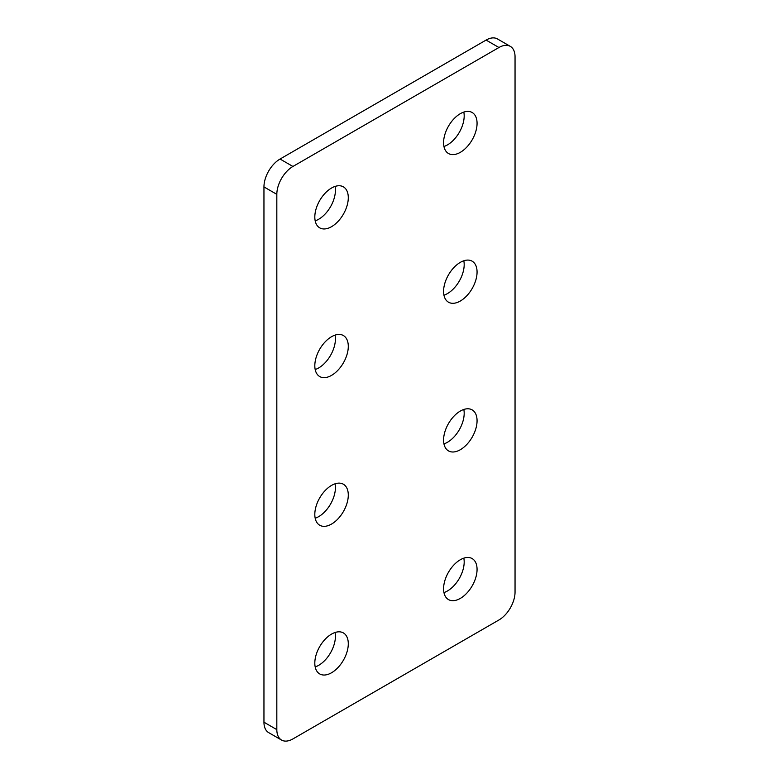 <?xml version="1.0" encoding="UTF-8"?>
<svg xmlns="http://www.w3.org/2000/svg" width="779" height="779" viewBox="0 0 779 779"><rect width="100%" height="100%" fill="white"/><g stroke="black" fill="none" stroke-linecap="round" stroke-linejoin="round"><path stroke-width="1.17" d="M331.552 226.679A23.672 13.671 120 0 0 347.015 205.822A23.672 13.671 120 0 0 343.393 186.853A23.672 13.671 120 0 0 331.552 188.021A23.672 13.671 120 0 0 316.089 208.889A23.672 13.671 120 0 0 319.721 227.857A23.672 13.671 120 0 0 331.552 226.679M315.183 220.837A23.672 13.671 120 0 0 318.679 219.25A23.672 13.671 120 0 0 335.048 186.434M460.321 152.343A23.672 13.671 120 0 0 475.794 131.476A23.672 13.671 120 0 0 472.162 112.507A23.672 13.671 120 0 0 460.321 113.676A23.672 13.671 120 0 0 444.858 134.543A23.672 13.671 120 0 0 448.49 153.512A23.672 13.671 120 0 0 460.321 152.343M443.952 146.491A23.672 13.671 120 0 0 447.448 144.904A23.672 13.671 120 0 0 463.817 112.088M331.552 375.371A23.672 13.671 120 0 0 347.015 354.513A23.672 13.671 120 0 0 343.393 335.545A23.672 13.671 120 0 0 331.552 336.713A23.672 13.671 120 0 0 316.089 357.58A23.672 13.671 120 0 0 319.721 376.549A23.672 13.671 120 0 0 331.552 375.371M315.183 369.528A23.672 13.671 120 0 0 318.679 367.941A23.672 13.671 120 0 0 335.048 335.126M460.321 301.025A23.672 13.671 120 0 0 475.794 280.167A23.672 13.671 120 0 0 472.162 261.199A23.672 13.671 120 0 0 460.321 262.367A23.672 13.671 120 0 0 444.858 283.235A23.672 13.671 120 0 0 448.49 302.203A23.672 13.671 120 0 0 460.321 301.025M443.952 295.183A23.672 13.671 120 0 0 447.448 293.595A23.672 13.671 120 0 0 463.817 260.78M331.552 524.063A23.672 13.671 120 0 0 347.015 503.205A23.672 13.671 120 0 0 343.393 484.236A23.672 13.671 120 0 0 331.552 485.405A23.672 13.671 120 0 0 316.089 506.262A23.672 13.671 120 0 0 319.721 525.241A23.672 13.671 120 0 0 331.552 524.063M315.183 518.22A23.672 13.671 120 0 0 318.679 516.633A23.672 13.671 120 0 0 335.048 483.817M460.321 449.717A23.672 13.671 120 0 0 475.794 428.859A23.672 13.671 120 0 0 472.162 409.89A23.672 13.671 120 0 0 460.321 411.059A23.672 13.671 120 0 0 444.858 431.926A23.672 13.671 120 0 0 448.49 450.895A23.672 13.671 120 0 0 460.321 449.717M443.952 443.874A23.672 13.671 120 0 0 447.448 442.287A23.672 13.671 120 0 0 463.817 409.472M331.552 672.754A23.672 13.671 120 0 0 347.015 651.896A23.672 13.671 120 0 0 343.393 632.928A23.672 13.671 120 0 0 331.552 634.096A23.672 13.671 120 0 0 316.089 654.954A23.672 13.671 120 0 0 319.721 673.932A23.672 13.671 120 0 0 331.552 672.754M315.183 666.912A23.672 13.671 120 0 0 318.679 665.324A23.672 13.671 120 0 0 335.048 632.509M460.321 598.408A23.672 13.671 120 0 0 475.794 577.551A23.672 13.671 120 0 0 472.162 558.582A23.672 13.671 120 0 0 460.321 559.75A23.672 13.671 120 0 0 444.858 580.618A23.672 13.671 120 0 0 448.49 599.587A23.672 13.671 120 0 0 460.321 598.408M443.952 592.566A23.672 13.671 120 0 0 447.448 590.979A23.672 13.671 120 0 0 463.817 558.163M276.827 194.341L263.954 186.911L263.954 722.191L276.827 729.631A22.766 13.146 120 0 0 281.54 740.05A22.766 13.146 120 0 0 292.923 738.92L498.95 619.967A22.766 13.146 120 0 0 515.046 592.089L515.046 56.809A22.766 13.146 120 0 0 510.333 46.38A22.766 13.146 120 0 0 498.95 47.509L292.923 166.463A22.766 13.146 120 0 0 276.827 194.341L276.827 729.631M263.954 186.911A22.766 13.146 -60 0 1 280.05 159.033L292.923 166.463M498.95 47.509L486.077 40.08L280.05 159.033M486.077 40.08A22.766 13.146 -60 0 1 497.46 38.95L510.333 46.38M281.54 740.05L268.667 732.62A22.766 13.146 -60 0 1 263.954 722.191"/></g></svg>
